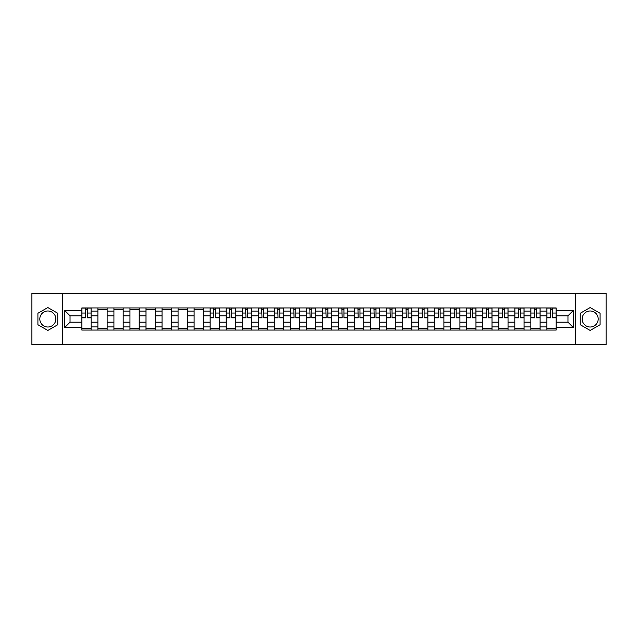 <?xml version="1.0" encoding="UTF-8"?>
<svg xmlns="http://www.w3.org/2000/svg" width="638" height="638" viewBox="0 0 638 638"><rect width="100%" height="100%" fill="white"/><g stroke="black" fill="none" stroke-linecap="round" stroke-linejoin="round"><path stroke-width="0.96" d="M47.834 327.015A8.015 8.015 0 0 1 39.811 319A8.015 8.015 0 0 1 47.834 310.985A8.015 8.015 0 0 1 55.849 319A8.015 8.015 0 0 1 47.834 327.015M590.166 327.015A8.015 8.015 0 0 1 582.151 319A8.015 8.015 0 0 1 590.166 310.985A8.015 8.015 0 0 1 598.189 319A8.015 8.015 0 0 1 590.166 327.015M575.468 344.695L606.1 344.695L606.1 293.305L31.9 293.305L31.9 344.695L575.468 344.695L575.468 293.305M97.893 330.053L97.893 311.089L91.106 311.089L91.106 330.053M91.106 311.089L91.106 307.947M97.893 311.089L97.893 307.947M107.144 307.947L107.144 330.053M113.931 330.053L113.931 307.947M123.182 307.947L123.182 330.053M129.961 330.053L129.961 307.947M139.212 307.947L139.212 330.053M145.998 330.053L145.998 307.947M155.249 307.947L155.249 330.053M162.036 330.053L162.036 307.947M171.287 307.947L171.287 330.053M178.074 330.053L178.074 307.947M187.325 307.947L187.325 330.053M194.104 330.053L194.104 307.947M203.355 307.947L203.355 330.053M210.141 330.053L210.141 307.947M219.392 307.947L219.392 330.053M226.179 330.053L226.179 307.947M235.43 307.947L235.43 330.053M242.217 330.053L242.217 307.947M251.468 307.947L251.468 330.053M258.246 330.053L258.246 307.947M267.497 307.947L267.497 330.053M274.284 330.053L274.284 307.947M283.535 307.947L283.535 330.053M290.322 330.053L290.322 307.947M299.573 307.947L299.573 330.053M306.36 330.053L306.36 307.947M315.611 307.947L315.611 330.053M322.389 330.053L322.389 307.947M331.64 307.947L331.64 330.053M338.427 330.053L338.427 307.947M347.678 307.947L347.678 330.053M354.465 330.053L354.465 307.947M363.716 307.947L363.716 330.053M370.503 330.053L370.503 307.947M379.754 307.947L379.754 330.053M386.532 330.053L386.532 307.947M395.783 307.947L395.783 330.053M402.57 330.053L402.57 307.947M411.821 307.947L411.821 330.053M418.608 330.053L418.608 307.947M427.859 307.947L427.859 330.053M434.645 330.053L434.645 307.947M443.896 307.947L443.896 330.053M450.675 330.053L450.675 307.947M459.926 307.947L459.926 330.053M466.713 330.053L466.713 307.947M475.964 307.947L475.964 330.053M482.751 330.053L482.751 307.947M492.002 307.947L492.002 330.053M498.788 330.053L498.788 307.947M508.039 307.947L508.039 330.053M514.818 330.053L514.818 307.947M524.069 307.947L524.069 330.053M530.856 330.053L530.856 307.947M540.107 307.947L540.107 330.053M546.894 330.053L546.894 307.947M546.894 322.19L540.107 322.19M530.856 322.19L524.069 322.19M514.818 322.19L508.039 322.19M498.788 322.19L492.002 322.19M482.751 322.19L475.964 322.19M466.713 322.19L459.926 322.19M450.675 322.19L443.896 322.19M434.645 322.19L427.859 322.19M418.608 322.19L411.821 322.19M402.57 322.19L395.783 322.19M386.532 322.19L379.754 322.19M370.503 322.19L363.716 322.19M354.465 322.19L347.678 322.19M338.427 322.19L331.64 322.19M322.389 322.19L315.611 322.19M306.36 322.19L299.573 322.19M290.322 322.19L283.535 322.19M274.284 322.19L267.497 322.19M258.246 322.19L251.468 322.19M242.217 322.19L235.43 322.19M226.179 322.19L219.392 322.19M210.141 322.19L203.355 322.19M194.104 322.19L187.325 322.19M178.074 322.19L171.287 322.19M162.036 322.19L155.249 322.19M145.998 322.19L139.212 322.19M129.961 322.19L123.182 322.19M113.931 322.19L107.144 322.19M97.893 322.19L91.106 322.19M546.894 315.81L540.107 315.81M530.856 315.81L524.069 315.81M514.818 315.81L508.039 315.81M498.788 315.81L492.002 315.81M482.751 315.81L475.964 315.81M466.713 315.81L459.926 315.81M450.675 315.81L443.896 315.81M434.645 315.81L427.859 315.81M418.608 315.81L411.821 315.81M402.57 315.81L395.783 315.81M386.532 315.81L379.754 315.81M370.503 315.81L363.716 315.81M354.465 315.81L347.678 315.81M338.427 315.81L331.64 315.81M322.389 315.81L315.611 315.81M306.36 315.81L299.573 315.81M290.322 315.81L283.535 315.81M274.284 315.81L267.497 315.81M258.246 315.81L251.468 315.81M242.217 315.81L235.43 315.81M226.179 315.81L219.392 315.81M210.141 315.81L203.355 315.81M194.104 315.81L187.325 315.81M178.074 315.81L171.287 315.81M162.036 315.81L155.249 315.81M145.998 315.81L139.212 315.81M129.961 315.81L123.182 315.81M113.931 315.81L107.144 315.81M97.893 315.81L91.106 315.81M70.036 322.19L81.855 322.19L81.855 315.81L70.036 315.81L70.036 322.19L64.59 327.637L64.59 310.363L81.855 310.363L81.855 315.81M556.145 315.81L556.145 322.19L567.964 322.19L567.964 315.81L556.145 315.81L556.145 307.947L81.855 307.947L81.855 310.363M556.145 310.363L573.41 310.363L573.41 327.637L556.145 327.637L556.145 322.19M81.855 322.19L81.855 330.053L556.145 330.053L556.145 327.637M81.855 327.637L64.59 327.637M62.532 344.695L62.532 293.305M57.755 313.274L47.834 307.548L37.913 313.274L37.913 324.726L47.834 330.452L57.755 324.726L57.755 313.274M600.087 313.274L590.166 307.548L580.245 313.274L580.245 324.726L590.166 330.452L600.087 324.726L600.087 313.274M91.106 328.506L81.855 328.506M85.612 309.494L87.358 309.494M107.144 328.506L97.893 328.506M97.893 309.494L107.144 309.494M123.182 328.506L113.931 328.506M113.931 309.494L123.182 309.494M139.212 328.506L129.961 328.506M129.961 309.494L139.212 309.494M155.249 328.506L145.998 328.506M145.998 309.494L155.249 309.494M171.287 328.506L162.036 328.506M162.036 309.494L171.287 309.494M187.325 328.506L178.074 328.506M178.074 309.494L187.325 309.494M203.355 328.506L194.104 328.506M194.104 309.494L203.355 309.494M219.392 328.506L210.141 328.506M213.897 309.494L215.644 309.494M235.43 328.506L226.179 328.506M229.927 309.494L231.674 309.494M251.468 328.506L242.217 328.506M245.965 309.494L247.711 309.494M267.497 328.506L258.246 328.506M262.003 309.494L263.749 309.494M283.535 328.506L274.284 328.506M278.04 309.494L279.787 309.494M299.573 328.506L290.322 328.506M294.07 309.494L295.817 309.494M315.611 328.506L306.36 328.506M310.108 309.494L311.854 309.494M331.64 328.506L322.389 328.506M326.146 309.494L327.892 309.494M347.678 328.506L338.427 328.506M342.183 309.494L343.93 309.494M363.716 328.506L354.465 328.506M358.213 309.494L359.96 309.494M379.754 328.506L370.503 328.506M374.251 309.494L375.997 309.494M395.783 328.506L386.532 328.506M390.289 309.494L392.035 309.494M411.821 328.506L402.57 328.506M406.326 309.494L408.073 309.494M427.859 328.506L418.608 328.506M422.356 309.494L424.103 309.494M443.896 328.506L434.645 328.506M438.394 309.494L440.14 309.494M459.926 328.506L450.675 328.506M454.431 309.494L456.178 309.494M475.964 328.506L466.713 328.506M470.461 309.494L472.216 309.494M492.002 328.506L482.751 328.506M486.499 309.494L488.245 309.494M508.039 328.506L498.788 328.506M502.537 309.494L504.283 309.494M524.069 328.506L514.818 328.506M518.574 309.494L520.321 309.494M540.107 328.506L530.856 328.506M534.604 309.494L536.359 309.494M556.145 328.506L546.894 328.506M550.642 309.494L552.388 309.494M64.59 310.363L70.036 315.81M567.964 322.19L573.41 327.637M567.964 315.81L573.41 310.363M87.358 317.82L87.358 308.05L91.059 308.05L91.059 317.82L87.358 317.82M85.612 309.39L87.358 309.39M87.661 308.05L81.911 308.05L81.911 317.82L85.612 317.82L85.301 308.05M215.644 317.82L215.644 308.05L219.344 308.05L219.344 317.82L215.644 317.82M213.897 309.39L215.644 309.39M215.947 308.05L210.197 308.05L210.197 317.82L213.897 317.82L213.586 308.05M231.674 317.82L231.674 308.05L235.382 308.05L235.382 317.82L231.674 317.82M229.927 309.39L231.674 309.39M231.985 308.05L226.227 308.05L226.227 317.82L229.927 317.82L229.624 308.05M247.711 317.82L247.711 308.05L251.412 308.05L251.412 317.82L247.711 317.82M245.965 309.39L247.711 309.39M248.023 308.05L242.265 308.05L242.265 317.82L245.965 317.82L245.654 308.05M263.749 317.82L263.749 308.05L267.45 308.05L267.45 317.82L263.749 317.82M262.003 309.39L263.749 309.39M264.06 308.05L258.302 308.05L258.302 317.82L262.003 317.82L261.692 308.05M279.787 317.82L279.787 308.05L283.487 308.05L283.487 317.82L279.787 317.82M278.04 309.39L279.787 309.39M280.09 308.05L274.34 308.05L274.34 317.82L278.04 317.82L277.729 308.05M295.817 317.82L295.817 308.05L299.517 308.05L299.517 317.82L295.817 317.82M294.07 309.39L295.817 309.39M296.128 308.05L290.37 308.05L290.37 317.82L294.07 317.82L293.767 308.05M311.854 317.82L311.854 308.05L315.555 308.05L315.555 317.82L311.854 317.82M310.108 309.39L311.854 309.39M312.165 308.05L306.407 308.05L306.407 317.82L310.108 317.82L309.797 308.05M327.892 317.82L327.892 308.05L331.593 308.05L331.593 317.82L327.892 317.82M326.146 309.39L327.892 309.39M328.203 308.05L322.445 308.05L322.445 317.82L326.146 317.82L325.835 308.05M343.93 317.82L343.93 308.05L347.63 308.05L347.63 317.82L343.93 317.82M342.183 309.39L343.93 309.39M344.233 308.05L338.483 308.05L338.483 317.82L342.183 317.82L341.872 308.05M359.96 317.82L359.96 308.05L363.66 308.05L363.66 317.82L359.96 317.82M358.213 309.39L359.96 309.39M360.271 308.05L354.513 308.05L354.513 317.82L358.213 317.82L357.91 308.05M375.997 317.82L375.997 308.05L379.698 308.05L379.698 317.82L375.997 317.82M374.251 309.39L375.997 309.39M376.308 308.05L370.55 308.05L370.55 317.82L374.251 317.82L373.94 308.05M392.035 317.82L392.035 308.05L395.735 308.05L395.735 317.82L392.035 317.82M390.289 309.39L392.035 309.39M392.346 308.05L386.588 308.05L386.588 317.82L390.289 317.82L389.978 308.05M408.073 317.82L408.073 308.05L411.773 308.05L411.773 317.82L408.073 317.82M406.326 309.39L408.073 309.39M408.376 308.05L402.618 308.05L402.618 317.82L406.326 317.82L406.015 308.05M424.103 317.82L424.103 308.05L427.803 308.05L427.803 317.82L424.103 317.82M422.356 309.39L424.103 309.39M424.414 308.05L418.656 308.05L418.656 317.82L422.356 317.82L422.053 308.05M440.14 317.82L440.14 308.05L443.841 308.05L443.841 317.82L440.14 317.82M438.394 309.39L440.14 309.39M440.451 308.05L434.693 308.05L434.693 317.82L438.394 317.82L438.083 308.05M456.178 317.82L456.178 308.05L459.878 308.05L459.878 317.82L456.178 317.82M454.431 309.39L456.178 309.39M456.489 308.05L450.731 308.05L450.731 317.82L454.431 317.82L454.12 308.05M472.216 317.82L472.216 308.05L475.916 308.05L475.916 317.82L472.216 317.82M470.461 309.39L472.216 309.39M472.519 308.05L466.761 308.05L466.761 317.82L470.461 317.82L470.158 308.05M488.245 317.82L488.245 308.05L491.946 308.05L491.946 317.82L488.245 317.82M486.499 309.39L488.245 309.39M488.556 308.05L482.799 308.05L482.799 317.82L486.499 317.82L486.196 308.05M504.283 317.82L504.283 308.05L507.984 308.05L507.984 317.82L504.283 317.82M502.537 309.39L504.283 309.39M504.594 308.05L498.836 308.05L498.836 317.82L502.537 317.82L502.226 308.05M520.321 317.82L520.321 308.05L524.021 308.05L524.021 317.82L520.321 317.82M518.574 309.39L520.321 309.39M520.624 308.05L514.874 308.05L514.874 317.82L518.574 317.82L518.263 308.05M536.359 317.82L536.359 308.05L540.059 308.05L540.059 317.82L536.359 317.82M534.604 309.39L536.359 309.39M536.662 308.05L530.904 308.05L530.904 317.82L534.604 317.82L534.301 308.05M552.388 317.82L552.388 308.05L556.089 308.05L556.089 317.82L552.388 317.82M550.642 309.39L552.388 309.39M552.699 308.05L546.941 308.05L546.941 317.82L550.642 317.82L550.339 308.05M530.856 311.089L524.069 311.089M514.818 311.089L508.039 311.089M498.788 311.089L492.002 311.089M482.751 311.089L475.964 311.089M466.713 311.089L459.926 311.089M450.675 311.089L443.896 311.089M434.645 311.089L427.859 311.089M418.608 311.089L411.821 311.089M402.57 311.089L395.783 311.089M386.532 311.089L379.754 311.089M370.503 311.089L363.716 311.089M354.465 311.089L347.678 311.089M338.427 311.089L331.64 311.089M322.389 311.089L315.611 311.089M306.36 311.089L299.573 311.089M290.322 311.089L283.535 311.089M274.284 311.089L267.497 311.089M258.246 311.089L251.468 311.089M242.217 311.089L235.43 311.089M226.179 311.089L219.392 311.089M210.141 311.089L203.355 311.089M194.104 311.089L187.325 311.089M178.074 311.089L171.287 311.089M162.036 311.089L155.249 311.089M145.998 311.089L139.212 311.089M129.961 311.089L123.182 311.089M113.931 311.089L107.144 311.089M546.894 311.089L540.107 311.089M530.856 326.911L524.069 326.911M514.818 326.911L508.039 326.911M498.788 326.911L492.002 326.911M482.751 326.911L475.964 326.911M466.713 326.911L459.926 326.911M450.675 326.911L443.896 326.911M434.645 326.911L427.859 326.911M418.608 326.911L411.821 326.911M402.57 326.911L395.783 326.911M386.532 326.911L379.754 326.911M370.503 326.911L363.716 326.911M354.465 326.911L347.678 326.911M338.427 326.911L331.64 326.911M322.389 326.911L315.611 326.911M306.36 326.911L299.573 326.911M290.322 326.911L283.535 326.911M274.284 326.911L267.497 326.911M258.246 326.911L251.468 326.911M242.217 326.911L235.43 326.911M226.179 326.911L219.392 326.911M210.141 326.911L203.355 326.911M194.104 326.911L187.325 326.911M178.074 326.911L171.287 326.911M162.036 326.911L155.249 326.911M145.998 326.911L139.212 326.911M129.961 326.911L123.182 326.911M113.931 326.911L107.144 326.911M97.893 326.911L91.106 326.911M546.894 326.911L540.107 326.911M87.358 317.461L91.059 317.461M87.358 313.043L91.059 313.043M81.911 317.461L85.612 317.461M81.911 313.043L85.612 313.043M215.644 317.461L219.344 317.461M215.644 313.043L219.344 313.043M210.197 317.461L213.897 317.461M210.197 313.043L213.897 313.043M231.674 317.461L235.382 317.461M231.674 313.043L235.382 313.043M226.227 317.461L229.927 317.461M226.227 313.043L229.927 313.043M247.711 317.461L251.412 317.461M247.711 313.043L251.412 313.043M242.265 317.461L245.965 317.461M242.265 313.043L245.965 313.043M263.749 317.461L267.45 317.461M263.749 313.043L267.45 313.043M258.302 317.461L262.003 317.461M258.302 313.043L262.003 313.043M279.787 317.461L283.487 317.461M279.787 313.043L283.487 313.043M274.34 317.461L278.04 317.461M274.34 313.043L278.04 313.043M295.817 317.461L299.517 317.461M295.817 313.043L299.517 313.043M290.37 317.461L294.07 317.461M290.37 313.043L294.07 313.043M311.854 317.461L315.555 317.461M311.854 313.043L315.555 313.043M306.407 317.461L310.108 317.461M306.407 313.043L310.108 313.043M327.892 317.461L331.593 317.461M327.892 313.043L331.593 313.043M322.445 317.461L326.146 317.461M322.445 313.043L326.146 313.043M343.93 317.461L347.63 317.461M343.93 313.043L347.63 313.043M338.483 317.461L342.183 317.461M338.483 313.043L342.183 313.043M359.96 317.461L363.66 317.461M359.96 313.043L363.66 313.043M354.513 317.461L358.213 317.461M354.513 313.043L358.213 313.043M375.997 317.461L379.698 317.461M375.997 313.043L379.698 313.043M370.55 317.461L374.251 317.461M370.55 313.043L374.251 313.043M392.035 317.461L395.735 317.461M392.035 313.043L395.735 313.043M386.588 317.461L390.289 317.461M386.588 313.043L390.289 313.043M408.073 317.461L411.773 317.461M408.073 313.043L411.773 313.043M402.618 317.461L406.326 317.461M402.618 313.043L406.326 313.043M424.103 317.461L427.803 317.461M424.103 313.043L427.803 313.043M418.656 317.461L422.356 317.461M418.656 313.043L422.356 313.043M440.14 317.461L443.841 317.461M440.14 313.043L443.841 313.043M434.693 317.461L438.394 317.461M434.693 313.043L438.394 313.043M456.178 317.461L459.878 317.461M456.178 313.043L459.878 313.043M450.731 317.461L454.431 317.461M450.731 313.043L454.431 313.043M472.216 317.461L475.916 317.461M472.216 313.043L475.916 313.043M466.761 317.461L470.461 317.461M466.761 313.043L470.461 313.043M488.245 317.461L491.946 317.461M488.245 313.043L491.946 313.043M482.799 317.461L486.499 317.461M482.799 313.043L486.499 313.043M504.283 317.461L507.984 317.461M504.283 313.043L507.984 313.043M498.836 317.461L502.537 317.461M498.836 313.043L502.537 313.043M520.321 317.461L524.021 317.461M520.321 313.043L524.021 313.043M514.874 317.461L518.574 317.461M514.874 313.043L518.574 313.043M536.359 317.461L540.059 317.461M536.359 313.043L540.059 313.043M530.904 317.461L534.604 317.461M530.904 313.043L534.604 313.043M552.388 317.461L556.089 317.461M552.388 313.043L556.089 313.043M546.941 317.461L550.642 317.461M546.941 313.043L550.642 313.043"/></g></svg>
